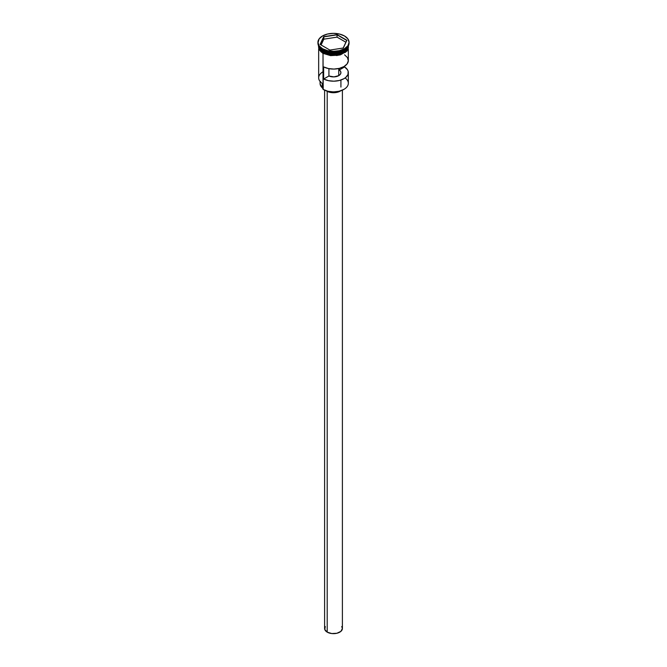 <?xml version="1.0" encoding="UTF-8"?>
<svg xmlns="http://www.w3.org/2000/svg" width="667" height="667" viewBox="0 0 667 667"><rect width="100%" height="100%" fill="white"/><g stroke="black" fill="none" stroke-linecap="round" stroke-linejoin="round"><path stroke-width="1" d="M345.114 77.947A14.832 8.563 180 0 1 343.989 89.328A14.832 8.563 180 0 1 323.011 89.336L323.22 89.453A14.532 8.396 0 0 0 343.78 89.453A14.532 8.396 0 0 0 343.88 89.395M343.989 89.328L339.061 91.271L333.5 91.913L327.939 91.271L323.011 89.336A14.832 8.563 0 0 0 339.178 91.187A14.832 8.563 0 0 0 348.332 83.275L348.332 72.62A14.832 8.563 180 0 1 339.586 80.432A14.832 8.563 180 0 1 323.662 79.023L323.662 66.917A14.832 8.563 0 0 0 339.586 68.317A14.832 8.563 0 0 0 348.332 60.505L348.332 49.05M344.597 54.827L347.449 57.587L348.324 60.764L347.115 63.907L343.989 66.567L339.378 68.367L333.942 69.068L328.447 68.559L323.662 66.917L323.662 79.023L328.923 75.988L328.923 68.651L328.923 75.988A7.42 4.285 180 0 0 336.743 76.472A7.42 4.285 180 0 0 340.92 72.62L340.92 72.636A7.42 4.285 180 0 0 339.336 69.977L344.597 66.942L344.597 66.191L344.597 66.942L347.449 69.701L348.149 71.261L347.982 74.479L345.773 77.43L343.989 78.673L339.378 80.482L333.942 81.182L328.447 80.674L323.662 79.023L328.923 75.988L333.942 76.897L338.744 75.646L338.744 68.518L338.744 75.646L340.262 74.379L340.904 72.878L340.579 71.344L339.336 69.977L339.336 68.384L339.336 69.977L344.597 66.942A14.832 8.563 180 0 1 348.332 72.62M327.205 91.371L327.205 632.141A8.896 5.136 0 0 0 336.902 633.258A8.896 5.136 0 0 0 342.396 628.514L340.904 631.366L336.902 633.258L331.766 633.55L327.205 632.141L327.205 91.371M326.68 90.929L326.68 91.087A9.638 5.569 0 0 0 340.837 90.762L337.194 92.296L333.5 92.721L329.806 92.296L326.68 90.929M318.668 45.373L318.668 46.582A14.832 8.563 0 0 0 323.011 52.635L323.011 51.426L336.101 53.802L344.572 51.067L348.291 46.006A14.832 8.563 180 0 1 338.661 53.393A14.832 8.563 180 0 1 323.011 51.426L323.12 51.242A14.682 8.479 0 0 1 319.693 48.141L323.12 51.242L331.449 53.518L343.939 51.092A14.682 8.479 180 0 1 323.12 51.126L323.061 51.092A14.682 8.479 180 0 0 323.12 51.126L318.709 46.006A14.832 8.563 180 0 0 323.011 51.426L323.011 52.635A14.832 8.563 0 0 0 339.178 54.494A14.832 8.563 0 0 0 348.332 46.582A14.832 8.563 0 0 0 348.299 45.99M318.801 46.165L323.011 51.059A14.832 8.563 0 0 0 338.236 53.118A14.832 8.563 0 0 0 348.199 46.165L344.039 51.034L335.643 53.477L323.011 51.059L323.011 49.85A14.832 8.563 0 0 0 343.989 49.85A14.832 8.563 0 0 0 344.247 49.7A14.832 8.563 180 0 1 323.011 49.85L323.011 51.059A14.832 8.563 0 0 1 318.801 46.165M317.926 42.338L319.109 45.781L322.486 48.699L327.539 50.65L333.5 51.334L339.461 50.65L344.514 48.699L347.891 45.781L349.074 42.338A15.574 8.988 180 0 1 339.461 50.65A15.574 8.988 180 0 1 322.486 48.699A15.574 8.988 180 0 1 317.926 42.338A15.574 8.988 180 0 1 327.539 34.034A15.574 8.988 180 0 1 344.514 35.985A15.574 8.988 180 0 1 349.074 42.338L347.891 38.903L344.514 35.985L339.461 34.034L333.5 33.35L327.539 34.034L322.486 35.985L319.109 38.903L317.926 43.188A15.574 8.988 0 0 0 322.486 49.55L323.011 49.85L322.486 49.55A15.574 8.988 0 0 0 339.461 51.501A15.574 8.988 0 0 0 349.074 43.188A15.574 8.988 0 0 0 349.058 42.763A15.574 8.988 180 0 1 344.514 49.55A15.574 8.988 180 0 1 322.486 49.55L322.486 48.699L322.486 49.55A15.574 8.988 180 0 1 317.942 42.763M318.668 49.05L318.668 77.831A14.832 8.563 0 0 0 323.011 83.884L323.011 53.427L323.22 89.453M323.12 51.242A14.682 8.479 0 0 0 347.307 48.141L334.142 53.719L323.12 51.242M348.407 47.19L348.124 48.866L345.898 51.968L339.203 55.136L330.59 55.628L322.778 53.293L322.961 52.668L330.59 55.019L339.203 54.536L345.898 51.359L348.124 48.257L348.357 45.881L345.865 51.384L337.335 54.894L322.961 52.668L322.778 53.293L336.968 55.553L345.514 52.276L348.399 46.882M322.961 52.668L318.643 45.881L319.726 49.875L322.961 52.668M337.093 34.609L346.898 40.27L343.313 48.007L329.907 50.075L320.102 44.414L323.687 36.677L337.093 34.609L323.687 36.677L320.102 44.414L329.907 50.075L343.313 48.007L346.898 40.27L337.093 34.609L337.043 37.127L323.812 39.17L321.11 44.997L323.812 39.17L323.812 36.868L323.812 39.17L337.043 37.127L337.043 34.826L346.732 40.412L343.205 48.024L346.898 40.27L337.093 34.609M318.668 46.582L319.793 49.858L323.011 52.635L327.822 54.494L333.5 55.144L339.178 54.494L343.989 52.635L347.207 49.858L348.049 48.249L348.332 45.373M318.593 47.19L318.876 48.866L321.102 51.968M323.011 49.85L322.486 49.55M323.011 88.869A4.452 2.568 0 0 0 322.311 87.802L322.311 83.45L322.311 87.802L320.11 84.075M323.011 71.769A14.832 8.563 180 0 0 323.011 83.884L323.011 89.336M320.077 81.474L320.077 83.517A13.423 7.754 0 0 0 322.311 87.802L323.028 88.944M320.143 82.75L320.569 81.441M326.163 90.762A9.638 5.569 0 0 0 326.68 91.087L326.163 90.762M324.604 90.153L324.604 628.514A8.896 5.136 0 0 0 327.205 632.141L324.771 629.515L325.279 626.546M341.721 626.546L342.396 628.514L342.396 90.153M320.268 44.514L323.812 36.868L337.043 34.826L323.687 36.677L320.268 44.514M345.89 42.229L337.043 37.127L345.89 42.229M344.514 49.55L343.989 49.85M349.074 42.338L349.074 43.188M348.583 45.439L347.09 51L340.428 54.894L322.778 53.293L318.893 49.516L318.417 45.439M340.92 80.032L340.92 87.077"/></g></svg>
